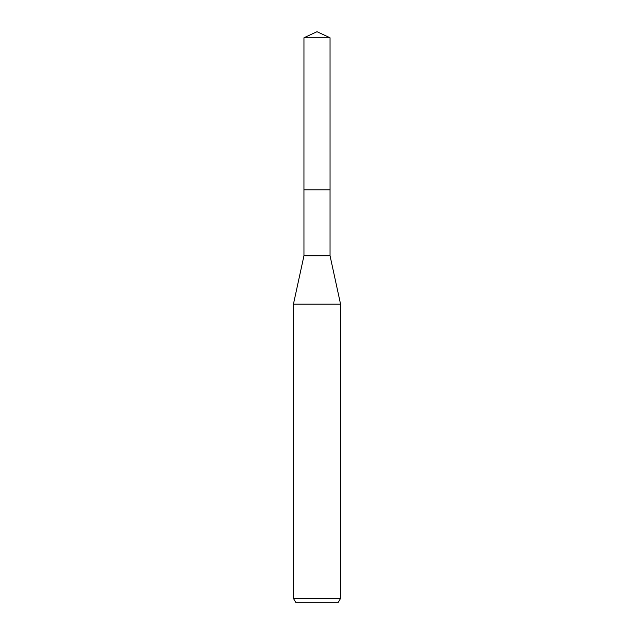 <?xml version="1.0" encoding="UTF-8"?>
<svg xmlns="http://www.w3.org/2000/svg" width="634" height="634" viewBox="0 0 634 634"><rect width="100%" height="100%" fill="white"/><g stroke="black" fill="none" stroke-linecap="round" stroke-linejoin="round"><path stroke-width="0.95" d="M303.955 37.778L330.045 37.778L317 31.7L303.955 37.778L303.948 189.812L330.045 189.812L330.045 255.795L340.569 304.169L340.569 598.377L293.431 598.377L295.69 602.3L338.31 602.3L340.569 598.377M330.045 37.778L330.052 189.812L303.948 189.812L303.955 255.795L330.045 255.795M303.955 255.795L293.431 304.169L340.569 304.169M293.431 304.169L293.431 598.377"/></g></svg>
